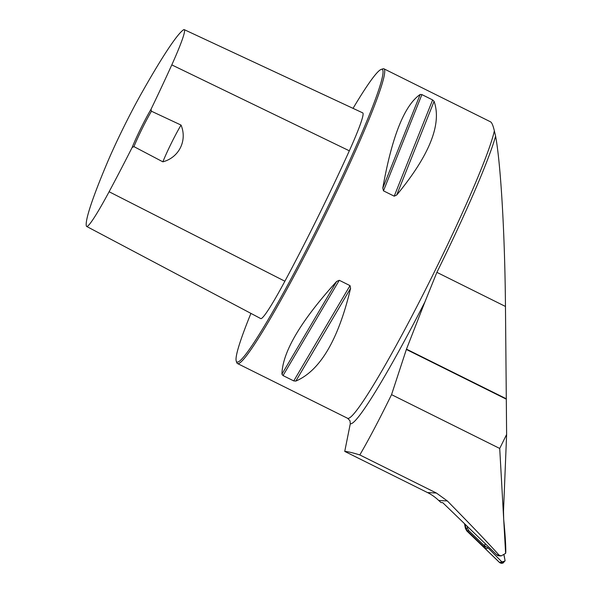 <?xml version="1.0" encoding="UTF-8"?>
<svg xmlns="http://www.w3.org/2000/svg" width="593" height="593" viewBox="0 0 593 593"><rect width="100%" height="100%" fill="white"/><g stroke="black" fill="none" stroke-linecap="round" stroke-linejoin="round"><path stroke-width="0.89" d="M406.361 349.455L506.303 399.171L506.615 434.484L499.714 448.456L391.543 394.649L406.472 349.136L424.914 301.941A168.204 12.905 116.4 0 1 350.3 423.706L344.741 451.406L427.494 492.568A45.253 45.09 -86.9 0 1 438.716 500.485L441.022 502.553L442.712 502.649L496.89 554.915A3.291 3.276 93.1 0 0 498.987 555.826L500.929 555.93M391.543 394.649C379.446 419.325 368.868 439.42 359.81 454.942L436.411 493.042L447.352 500.952C471.939 526.006 489.136 544.026 498.95 555.018L501.085 555.938L505.614 553.395L499.714 448.456M250.921 313.386A163.312 12.527 -63.6 0 0 236.214 360.974L236.763 362.619A164.55 12.623 -63.6 0 0 237.415 363.494A164.55 12.623 -63.6 0 0 321.999 221.782A164.55 12.623 -63.6 0 0 383.982 68.832L490.522 121.824C491.805 122.492 493.087 125.494 494.354 130.831A164.55 12.623 116.4 0 1 422.186 296.211A164.55 12.623 116.4 0 1 347.631 418.302L349.981 420.748L350.3 423.706M506.303 399.171L505.466 306.462C504.865 234.072 500.818 164.283 495.6 136.175L494.354 130.831M506.615 434.484L503.509 511.129L503.687 519.416C505.103 533.581 505.814 544.478 505.807 552.083L505.614 553.395M344.741 451.406C347.713 451.562 352.731 452.741 359.81 454.942M495.6 136.175A165.165 12.668 116.4 0 1 436.885 272.35L424.914 301.941M347.631 418.302L237.415 363.494M383.982 68.832A164.55 12.623 -63.6 0 0 383.567 68.729A164.55 12.623 -63.6 0 0 382.893 68.84L381.247 69.396A163.312 12.527 -63.6 0 0 353.043 108.356M432.631 99.935L434.091 101.366C442.022 123.996 429.554 155.218 396.702 195.038L394.212 196.179L383.478 190.842L382.789 188.114C391.958 136.516 404.419 105.295 420.178 94.45L421.897 94.598L432.631 99.935L394.212 196.179M350.011 285.626L350.582 288.346C338.344 339.782 320.094 370.692 295.84 381.084L293.765 380.914L283.031 375.577L281.927 374.161C282.49 351.99 300.74 321.08 336.668 281.423L339.278 280.281L350.011 285.626L293.765 380.914M151.445 111.225L151.015 109.29A30.028 2.305 -63.6 0 0 132.143 147.464L133.951 146.627L162.867 161.83C178.953 157.605 187.529 140.585 181.035 125.071L151.445 111.225A28.798 2.209 116.4 0 0 133.951 146.627M132.143 147.464A176.351 13.528 116.4 0 1 109.105 191.739A65.282 5.011 116.4 0 1 86.637 226.437A65.282 5.011 116.4 0 1 86.385 226.081A176.351 13.528 116.4 0 1 107.518 162.119A65.282 5.011 116.4 0 1 141.771 92.819A176.351 13.528 116.4 0 1 183.319 29.946A65.282 5.011 116.4 0 1 184.267 29.65A65.282 5.011 116.4 0 1 171.792 64.896A176.351 13.528 116.4 0 1 151.015 109.29M86.637 226.437L260.698 318.56A70.241 5.389 -63.6 0 0 284.877 281.223A181.31 13.913 -63.6 0 0 349.329 150.807A70.241 5.389 -63.6 0 0 362.746 112.885L184.267 29.65M236.214 360.974A163.312 12.527 -63.6 0 0 319.219 224.399A163.312 12.527 -63.6 0 0 381.914 69.285A163.312 12.527 -63.6 0 0 381.247 69.396M162.867 161.83A28.798 2.209 116.4 0 1 181.035 125.071M467.069 526.139L467.477 528.244L468.804 530.676L483.851 545.197L485.763 544.174M468.804 530.676L467.336 530.802L485.956 548.77L483.851 545.197M503.983 555.167L505.095 560.77L502.99 563.098L501.396 563.343L499.892 562.787L466.802 530.935L467.336 530.802L465.935 528.23L465.164 524.308M466.802 530.935L465.401 528.356L464.482 523.649L465.401 528.356L466.802 530.935L499.469 562.446L504.791 561.178M504.977 560.229L504.065 555.107L505.088 560.778L502.286 562.312L488.15 548.006L483.881 545.204M499.469 562.446C500.937 562.942 501.878 562.898 502.286 562.312M498.95 555.018L496.89 554.915M447.352 500.952L438.716 500.485M436.411 493.042L427.494 492.568M109.105 191.739L284.877 281.223M171.792 64.896L349.329 150.807M420.178 94.45L382.789 188.114M421.897 94.598L383.478 190.842M434.091 101.366L396.702 195.038M350.582 288.346L295.84 381.084M339.278 280.281L283.031 375.577M336.668 281.423L281.927 374.161M436.885 272.35L505.466 306.462M406.472 349.136L506.303 398.785M467.477 528.244L465.401 528.356M488.15 548.006L485.956 548.77"/></g></svg>
